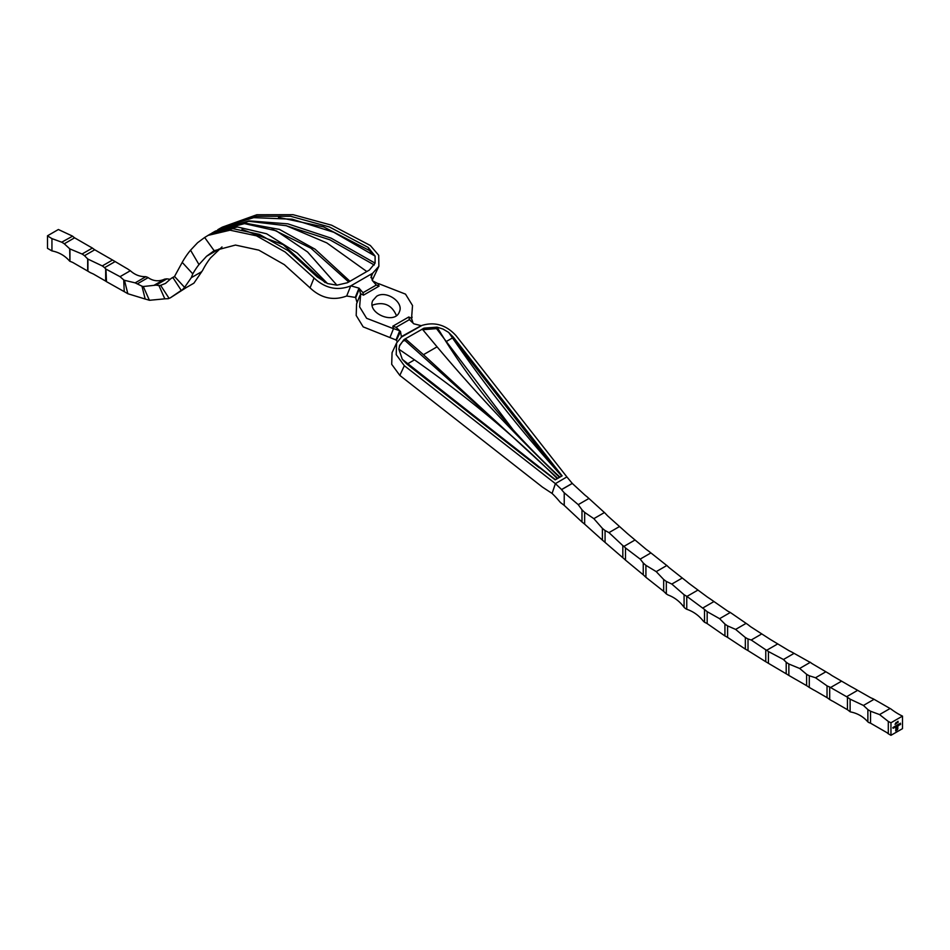 <?xml version="1.0" encoding="UTF-8"?>
<svg xmlns="http://www.w3.org/2000/svg" width="950" height="950" viewBox="0 0 950 950"><rect width="100%" height="100%" fill="white"/><g stroke="black" fill="none" stroke-linecap="round" stroke-linejoin="round"><path stroke-width="1.43" d="M895.648 723.33L895.043 724.363L895.648 723.33M897.703 729.208L895.66 730.906L896.111 727.581L896.824 727.261L895.886 730.526L896.895 729.944L897.619 726.797L896.859 729.6L896.171 730.051L897.014 728.697L896.171 728.555L897.845 726.418L897.358 729.778M899.697 724.066L899.377 724.803L899.697 724.066L898.985 724.221M899.377 723.769L899.709 724.422M899.626 724.363L899.033 724.803M897.168 725.064L896.289 726.584L896.004 725.741L896.313 726.441L896.693 725.337L896.895 726.109L897.168 725.064M896.788 726.192L896.004 726.275M896.016 725.729L896.313 726.441M896.598 725.384L896.895 726.109M898.13 722.439L898.035 721.276M893.546 727.154L893.653 728.092L892.893 728.033L893.546 727.154L893.653 728.092M893.546 727.973L892.893 728.033M892.917 727.522L893.238 728.222M894.544 726.584L894.639 727.51L893.891 727.462L894.544 726.584L894.639 727.51M893.903 726.952L894.235 727.653M894.995 727.13L894.888 726.382L895.791 726.358L894.995 727.13M895.339 726.097L895.244 727.082L895.256 726.049M890.957 722.772L890.957 735.312L888.297 733.78L888.297 721.442A63.413 36.611 -120 0 0 890.957 722.772L902.5 716.11A63.413 36.611 60 0 1 890.957 708.997L890.079 708.51L879.557 714.578L870.533 711.217L870.533 723.176A63.413 36.611 -120 0 0 868.906 722.582L868.312 722.238A63.413 36.611 -120 0 0 867.873 721.881L867.873 709.579A63.413 36.611 -120 0 0 870.533 711.217M890.957 735.312L902.5 728.65L902.5 716.11M897.619 725.598L897.524 724.862L898.427 724.838L897.619 725.598M897.976 724.577L897.881 725.551L897.893 724.529M898.629 724.221L898.736 725.551M896.123 722.689L896.681 722.368L896.016 723.829L896.04 722.428M896.966 723.116L897.501 721.608L896.895 723.069M900.422 723.188L899.959 724.803L900.422 723.188L900.529 724.482M888.297 733.78A63.413 36.611 0 0 0 886.967 732.664L870.533 723.176M566.936 476.971L456.166 335.801C446.381 325.031 434.981 321.563 421.978 325.411L401.434 337.072L396.577 342.974L396.209 354.635L404.344 365.714L555.394 483.633L566.889 476.924L572.292 483.443L584.654 494.831A63.413 36.611 60 0 0 587.314 496.992L605.067 513.131A63.413 36.611 60 0 0 607.739 515.969L625.492 531.846A63.413 36.611 60 0 0 628.152 534.197L645.917 549.136A63.413 36.611 60 0 0 648.577 551.071L666.33 565.143A63.413 36.611 60 0 0 666.876 565.476A63.413 36.611 60 0 0 668.99 567.53L686.755 581.543A63.413 36.611 60 0 0 689.415 583.716L707.168 596.885A63.413 36.611 60 0 0 709.84 598.666L727.593 611.028A63.413 36.611 60 0 0 730.253 612.441L748.018 624.672A63.413 36.611 60 0 0 750.678 626.751L768.431 638.21A63.413 36.611 60 0 0 771.103 639.908L788.856 650.596A63.413 36.611 60 0 0 791.516 651.914L809.281 661.901A63.413 36.611 60 0 0 810.326 662.304A63.413 36.611 60 0 0 811.941 663.539L829.694 674.037A63.413 36.611 60 0 0 832.354 675.806L850.119 686.102A63.413 36.611 60 0 0 852.779 687.562L870.533 697.656A63.413 36.611 60 0 0 873.204 698.808L890.079 708.51M888.297 721.442L879.557 714.578M867.873 721.881C863.229 716.609 857.482 713.296 850.642 711.942A63.413 36.611 0 0 0 850.119 711.728L850.119 699.153A63.413 36.611 -120 0 1 847.447 697.205L829.694 687.016L829.694 699.544L831.962 700.851A63.413 36.611 0 0 1 832.639 701.148L847.447 709.697L847.447 697.205M847.447 709.697A63.413 36.611 -120 0 1 849.965 711.645L850.119 711.728M829.694 699.544A63.413 36.611 -120 0 0 827.034 697.621L814.542 690.401A63.413 36.611 0 0 0 813.889 690.104L809.281 687.432A63.413 36.611 -120 0 0 806.609 685.651L806.609 674.31L799.663 668.456L788.856 664.014L788.856 675.438L795.708 679.404A63.413 36.611 0 0 1 796.337 679.725L806.609 685.651M786.196 662.245L783.441 659.502L768.431 651.534L768.431 663.314L786.196 673.799L786.196 662.245A63.413 36.611 -120 0 0 788.856 664.014M867.873 709.579L863.431 705.446L850.119 699.153M809.281 687.432L809.281 675.771A63.413 36.611 -120 0 1 806.609 674.31M788.856 675.438A63.413 36.611 -120 0 0 786.196 673.799M768.431 663.314A63.413 36.611 -120 0 0 765.771 661.734L765.771 649.8A63.413 36.611 -120 0 0 766.769 650.227A63.413 36.611 -120 0 0 768.431 651.534M827.034 697.621L827.034 685.864A63.413 36.611 -120 0 0 829.694 687.016M827.034 685.864L815.528 677.754L809.281 675.771M765.771 649.8L751.224 640.003L748.018 638.97L748.018 650.619L765.771 661.734M724.933 635.942L724.933 624.067L719.601 618.676L707.168 611.669L707.168 623.592L724.933 635.942A63.413 36.611 -120 0 1 727.593 637.391L745.346 649.111L745.346 637.509A63.413 36.611 -120 0 0 748.018 638.97M684.083 607.299L684.083 594.736L671.816 584.06L666.33 581.436L666.33 593.928L668.099 594.997C674.547 597.443 679.879 601.54 684.083 607.299A63.413 36.611 -120 0 1 684.807 608.012A1012.653 584.654 -120 0 0 685.959 608.855A63.413 36.611 -120 0 1 686.755 609.259C693.357 611.527 698.867 615.469 703.297 621.086L704.508 622.226L704.508 609.449A63.413 36.611 -120 0 0 707.168 611.669M686.755 609.259L686.755 596.291A63.413 36.611 -120 0 1 684.083 594.736M643.245 574.798L643.245 562.982L640.205 559.099L625.492 547.936L625.492 560.12L643.245 574.798A63.413 36.611 -120 0 1 645.917 577.303L663.67 591.327L663.67 579.488A63.413 36.611 -120 0 0 666.33 581.436M622.832 545.609L608.974 532.629L605.067 530.528L605.067 542.403L622.832 557.733L622.832 545.609A63.413 36.611 -120 0 0 623.984 546.369A63.413 36.611 -120 0 0 625.492 547.936M602.407 528.39L593.845 518.653L584.654 512.394L584.654 524.163L602.407 540.122L602.407 528.39A63.413 36.611 -120 0 0 605.067 530.528M572.327 483.348L561.592 489.535A3758.663 2170.073 -120 0 1 555.394 483.633L552.081 493.43A63.413 36.611 -120 0 1 560.001 502.027A3774.991 2179.502 -120 0 0 560.928 502.918A63.413 36.611 -120 0 1 564.229 505.4L581.982 522.001L581.982 509.806A63.413 36.611 -120 0 0 584.654 512.394M448.744 332.5L452.473 337.939L446.025 341.656L437.059 327.192L436.537 328.629L423.534 329.65L424.116 328.13L437.036 327.144L443.021 329.068L448.471 332.298L453.174 336.953L562.103 475.867L555.18 479.869L406.624 363.838L402.313 359.338L555.453 479.702M513.036 437.142L404.771 340.314L403.667 340.955L404.249 339.423L399.689 345.289L398.858 349.184L402.313 359.338M404.249 339.423L424.116 328.13M399.428 346.049L403.691 339.922M452.034 337.298L551.463 464.514M404.771 340.314L405.365 338.782L423.451 354.694L557.709 478.325L559.479 477.304C516.254 435.919 475.451 392.421 437.071 346.833L422.228 329.044M552.081 493.43L542.438 487.101L399.819 375.404L391.697 364.313L392.065 352.676L396.577 342.974M404.344 365.714L399.819 375.404M564.229 505.4L564.229 492.777A63.413 36.611 -120 0 1 561.557 489.642L561.592 489.535M214.154 250.705L206.566 256.262L198.989 264.575L190.546 250.206L197.588 242.725L204.654 237.476L214.154 250.705L235.469 245.064L258.839 250.147L284.288 264.623L310.044 287.862L314.046 277.982C325.197 288.396 337.416 291.033 350.716 285.914L372.59 273.291L371.106 275.096L372.305 280.452A150.824 87.079 -120 0 0 372.709 280.915A150.824 87.079 -120 0 0 376.319 285.024L363.007 292.707L363.446 295.165L360.703 293.692L359.622 306.886L366.617 318.298L393.49 328.676L392.813 326.206L396.091 327.311A150.824 87.079 -120 0 0 399.713 330.766A150.824 87.079 -120 0 0 400.496 331.491L401.446 337.06L421.171 325.672L401.933 336.324M421.183 325.672L413.82 323.808A150.824 87.079 -120 0 1 413.036 323.083L411.552 318.416L412.526 305.52L405.508 294.132L378.682 283.658L378.076 283.67L379.062 286.152L376.319 285.024M360.026 295.26L356.582 303.834L356.191 315.471L363.185 326.871L396.031 339.981A150.824 87.079 -120 0 1 396.376 340.385L397.254 341.679M396.031 339.981L399.713 330.766L393.811 328.664M372.293 305.449L373.172 304.879C384.168 301.542 391.911 305.093 396.399 315.543M363.007 292.707A150.824 87.079 60 0 1 359.397 288.61L360.513 294.144M396.091 327.311L409.414 319.628L408.809 316.979L411.54 318.428M376.616 296.293C386.104 289.94 404.106 302.219 399.392 311.778C394.998 325.126 366.7 313.322 372.744 300.627L376.616 296.293M372.709 280.915L378.076 283.67M310.044 287.862C321.064 298.252 333.284 300.96 346.702 296.008L355.264 297.421A150.824 87.079 60 0 1 355.704 297.825L359.397 288.61A150.824 87.079 60 0 1 358.993 288.135L350.847 285.843L372.709 273.208L370.904 277.661M349.944 281.283L366.819 271.534L326.8 242.891L286.318 225.732L248.817 221.279L215.401 231.088L245.373 223.191L279.442 229.401L315.115 249.221L349.944 281.283L347.427 282.732L336.906 285.178L327.548 283.563L317.241 276.949L288.254 250.741L259.386 234.353L232.821 228.641L210.579 233.878L204.654 237.476M366.819 271.534L369.324 270.085L375.084 263.138L375.108 256.096L368.267 247.487L329.377 226.943L290.641 216.279L254.184 216.303L221.504 227.572M372.709 273.208L378.872 266.285L378.718 255.289L370.322 245.492L331.55 225.174L293.027 214.688L256.785 214.759L222.086 227.228M314.046 277.982L285.119 251.987L256.441 235.814L230.042 230.197L207.884 235.434M348.709 281.996L310.911 248.199L272.092 229.045M278.504 217.36L323.546 226.86L369.122 250.337L374.371 255.574M374.288 264.991L329.899 239.804L286.045 225.649M198.989 264.575A180.179 104.025 -120 0 0 192.779 273.873L191.294 277.685L184.573 287.351L174.539 276.45L182.222 262.378A196.507 113.454 -120 0 1 190.546 250.206M192.779 273.873L182.222 262.378M172.769 277.697L172.924 277.602A38.214 22.064 -120 0 0 174.539 276.45L171.202 278.374L172.924 277.602L181.248 290.391L170.382 297.801L169.088 298.359L160.621 285.356L165.526 283.397L171.202 278.374M184.573 287.351A108.609 62.712 60 0 1 182.21 289.916A148.889 85.963 -120 0 0 181.248 290.391M191.294 277.685L201.78 271.629L194.037 282.969A108.609 62.712 60 0 1 193.752 283.254L182.21 289.916M169.088 298.359A108.609 62.712 60 0 1 168.079 298.716A148.164 85.536 -120 0 0 164.813 298.834L158.935 285.582A38.214 22.064 -120 0 0 160.621 285.356M186.117 287.672L170.382 297.801M164.813 298.834L149.423 300.295L143.308 286.508L156.085 285.131L158.935 285.582M149.423 300.295A148.164 85.536 -120 0 0 145.196 299.036L141.966 286.176A38.214 22.064 -120 0 0 143.308 286.508M170.133 279.252L166.725 278.861A92.293 53.283 60 0 1 164.766 279.098L154.042 285.297M166.963 278.849L156.085 285.131M164.766 279.098A38.214 22.064 60 0 1 164.077 279.383C158.448 281.687 153.14 281.105 148.153 277.626L147.012 277.079A92.293 53.283 60 0 1 145.813 276.711L135.149 282.863L141.966 286.176M145.196 299.036L127.834 293.728L124.462 280.309L135.149 282.863M69.932 261.298L69.694 248.769A63.413 36.611 -120 0 0 69.932 248.924L69.932 261.298A63.413 36.611 0 0 1 72.782 262.461L87.685 271.059A63.413 36.611 60 0 1 87.923 271.237L90.499 272.733A63.413 36.611 0 0 1 93.492 274.075L105.688 281.117A63.413 36.611 60 0 1 106.471 281.663L124.236 291.638L123.726 279.906A38.214 22.064 -120 0 0 124.462 280.309M124.236 291.638A127.787 73.779 60 0 1 127.834 293.728M148.153 277.626L137.596 283.729M106.471 281.663L105.925 269.087L120.032 276.676L123.726 279.906M105.688 281.117L105.688 268.897A63.413 36.611 -120 0 0 105.925 269.087M87.923 271.237L87.923 259.077L102.279 265.929A63.413 36.611 180 0 1 104.571 267.674L105.688 268.897M87.685 271.059L87.685 258.911A63.413 36.611 -120 0 0 87.923 259.077M145.813 276.711A38.214 22.064 60 0 1 145.196 276.652C139.697 276.699 134.746 274.728 130.34 270.726L127.157 268.624A63.413 36.611 60 0 1 126.397 268.233L112.516 260.015L102.279 265.929M115.009 261.654L104.571 267.674M69.932 248.924L82.056 254.018A63.413 36.611 180 0 1 84.502 255.692L87.685 258.911M112.516 260.015L108.609 257.759A63.413 36.611 60 0 1 108.347 257.64L94.739 249.779A63.413 36.611 180 0 1 92.399 248.057L82.056 254.018M94.739 249.779L84.502 255.692M92.399 248.057L90.582 247.012A63.413 36.611 60 0 1 90.357 246.917L74.599 237.821A63.413 36.611 180 0 1 72.592 236.182L61.703 242.191A63.413 36.611 180 0 1 64.291 243.782L69.694 248.769M74.599 237.821L64.291 243.782M69.694 261.167C64.956 255.692 59.042 252.284 51.941 250.907L51.941 238.604L61.703 242.191M201.78 271.629L202.789 270.061A180.179 104.025 -120 0 1 210.532 257.913L221.991 246.953M51.941 250.907L47.5 248.342L47.5 235.79A63.413 36.611 -120 0 0 51.941 238.604M47.5 235.79L58.377 229.508L72.354 236.039M206.566 256.262L219.201 248.971M378.872 266.285L372.198 280.309M346.702 296.008L350.716 285.914M355.704 297.825L357.093 302.694M409.414 319.628A150.824 87.079 -120 0 0 413.036 323.083M130.34 270.726L120.032 276.676M625.492 560.12A63.413 36.611 -120 0 0 622.832 557.733M645.917 577.303L645.917 565.345A63.413 36.611 -120 0 1 643.245 562.982M605.067 542.403A63.413 36.611 -120 0 0 602.407 540.122M666.33 593.928A63.413 36.611 -120 0 0 663.67 591.327M663.67 579.488L656.224 571.627L645.917 565.345M584.654 524.163A63.413 36.611 -120 0 0 581.982 522.001M581.982 509.806L578.241 504.64L564.229 492.777M707.168 623.592A63.413 36.611 -120 0 0 704.508 622.226M727.593 637.391L727.593 625.896A63.413 36.611 -120 0 1 724.933 624.067M704.508 609.449L686.755 596.291M748.018 650.619A63.413 36.611 -120 0 0 745.346 649.111M745.346 637.509L735.621 629.411L727.593 625.896M810.326 662.304L799.663 668.456M793.951 653.434L783.441 659.502M874.047 699.319L863.431 705.446M857.506 690.413L846.866 696.564M841.415 681.257L830.941 687.301M825.752 671.84L815.528 677.754M777.456 644.064L766.769 650.227M650.714 553.031L640.205 559.099M634.659 540.206L623.984 546.369M619.198 526.716L608.974 532.629M682.029 578.17L671.816 584.06M666.876 565.476L656.224 571.627M604.39 512.561L593.845 518.653M588.798 498.548L578.241 504.64M572.292 483.443L561.557 489.642M730.312 612.477L719.601 618.676M713.723 601.694L703.154 607.798M697.621 590.259L687.004 596.386M761.496 634.078L751.224 640.003M745.988 623.426L735.621 629.411M539.398 467.875L409.426 366.094M422.821 329.769L423.332 328.403M423.534 329.65A10.034 7.41 -159.1 0 1 422.916 329.887M517.607 435.741L436.537 328.629M452.473 337.939C485.628 386.151 522.049 432.179 561.699 476.021L561.664 476.116M561.699 476.021L559.894 477.137M446.025 341.656C477.137 390.664 515.102 435.789 559.93 477.054M398.905 349.22L414.497 359.86C466.961 396.53 514.556 436.109 557.258 478.586L557.234 478.681M557.258 478.586L555.489 479.608M325.149 282.601L283.195 244.684L241.965 229.449M375.108 256.096L333.735 232.251L292.22 219.213L253.709 217.645L220.97 227.869L217.776 229.71L249.078 220.887L287.838 223.844L331.075 238.129L375.084 263.138M336.906 285.178L307.622 251.999L276.236 230.803L244.494 223.618L214.878 231.384L211.684 233.237L237.429 226.979L266.629 233.783L297.291 253.056L327.548 283.563M894.9 726.762L895.244 726.168L895.339 727.011M897.192 725.052L897.275 725.99M897.536 725.551L897.619 726.192M897.536 725.242L897.881 724.648L897.976 725.491M896.8 730.146L895.66 730.799M896.527 727.332L896.099 727.926M896.004 727.866L895.886 728.638M895.791 728.591L895.886 730.526M897.239 726.916L897.322 728.46M896.171 728.781L897.014 728.389M897.75 726.465L897.845 728.555M897.75 728.496L897.607 729.149M895.529 723.449L895.529 724.078M896.479 722.629L896.123 723.425M452.723 338.141L453.174 336.953M396.376 340.385L400.496 331.491M390.058 337.25L393.49 328.676M379.062 286.152L363.446 295.165M392.813 326.206L408.809 316.979M369.122 250.337L368.267 247.487M358.993 288.135L355.264 297.421M414.497 359.86L408.049 363.577M437.071 346.833L423.451 354.694M411.362 319.022L412.146 317.086"/></g></svg>
